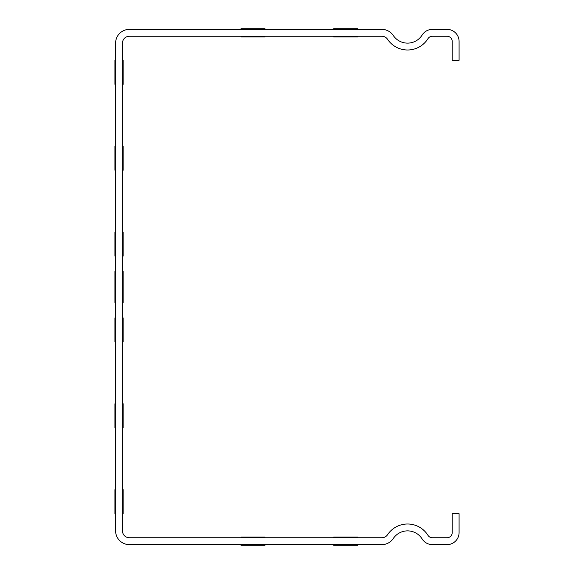 <?xml version="1.0" encoding="UTF-8"?>
<svg xmlns="http://www.w3.org/2000/svg" width="574" height="574" viewBox="0 0 574 574"><rect width="100%" height="100%" fill="white"/><g stroke="black" fill="none" stroke-linecap="round" stroke-linejoin="round"><path stroke-width="0.86" d="M333.716 28.7L357.76 28.7L333.716 28.7M240.972 28.7L265.016 28.7L240.972 28.7M123.159 513.701L123.159 489.658L123.159 513.701M123.159 84.342L123.159 60.299L123.159 84.342M123.159 271.545L123.159 302.455L123.159 271.545M123.159 427.831L123.159 403.787L123.159 427.831M123.159 341.961L123.159 317.917L123.159 341.961M123.159 170.213L123.159 146.169L123.159 170.213M123.159 287C123.159 235.577 123.159 338.423 123.159 287C123.159 235.577 123.159 338.423 123.159 287C123.159 235.577 123.159 338.423 123.159 287C123.159 338.423 123.159 235.577 123.159 287C123.159 338.423 123.159 235.577 123.159 287C123.159 338.423 123.159 235.577 123.159 287M123.159 256.083L123.159 232.04L123.159 256.083M123.159 302.455L123.159 271.545L123.159 302.455M240.972 545.3L265.016 545.3L240.972 545.3M333.716 545.3L357.76 545.3L333.716 545.3M333.716 36.944L357.76 36.944L333.716 36.944M240.972 36.944L265.016 36.944L240.972 36.944M333.716 537.056L357.76 537.056L333.716 537.056M240.972 537.056L265.016 537.056L240.972 537.056M114.915 513.701L114.915 489.658L114.915 513.701M114.915 84.342L114.915 60.299L114.915 84.342M114.915 271.545L114.915 302.455L114.915 271.545M114.915 427.831L114.915 403.787L114.915 427.831M114.915 341.961L114.915 317.917L114.915 341.961M114.915 170.213L114.915 146.169L114.915 170.213M114.915 287C114.915 235.577 114.915 338.423 114.915 287C114.915 235.577 114.915 338.423 114.915 287C114.915 235.577 114.915 338.423 114.915 287C114.915 338.423 114.915 235.577 114.915 287C114.915 338.423 114.915 235.577 114.915 287C114.915 338.423 114.915 235.577 114.915 287M114.915 256.083L114.915 232.04L114.915 256.083M114.915 302.455L114.915 271.545L114.915 302.455M387.572 534.688A6.866 6.866 0 0 1 381.861 537.745L129.344 537.745A6.866 6.866 0 0 1 122.47 530.871L122.47 43.129A6.866 6.866 0 0 1 129.344 36.255L381.861 36.255A6.866 6.866 0 0 1 387.572 39.312A24.043 24.043 0 0 0 427.96 38.68A5.152 5.152 0 0 1 432.33 36.255L447.067 36.255A5.152 5.152 0 0 1 452.219 41.407L452.219 60.299L459.085 60.299L459.085 41.407A12.025 12.025 0 0 0 447.067 29.389L432.33 29.389A12.025 12.025 0 0 0 422.134 35.043A17.177 17.177 0 0 1 393.283 35.495A13.74 13.74 0 0 0 381.861 29.389L129.344 29.389A13.74 13.74 0 0 0 115.604 43.129L115.604 530.871A13.74 13.74 0 0 0 129.344 544.611L381.861 544.611A13.74 13.74 0 0 0 393.283 538.505A17.177 17.177 0 0 1 422.134 538.957A12.025 12.025 0 0 0 432.33 544.611L447.067 544.611A12.025 12.025 0 0 0 459.085 532.593L459.085 513.701L452.219 513.701L452.219 532.593A5.152 5.152 0 0 1 447.067 537.745L432.33 537.745A5.152 5.152 0 0 1 427.96 535.32A24.043 24.043 0 0 0 387.572 534.688"/></g></svg>
